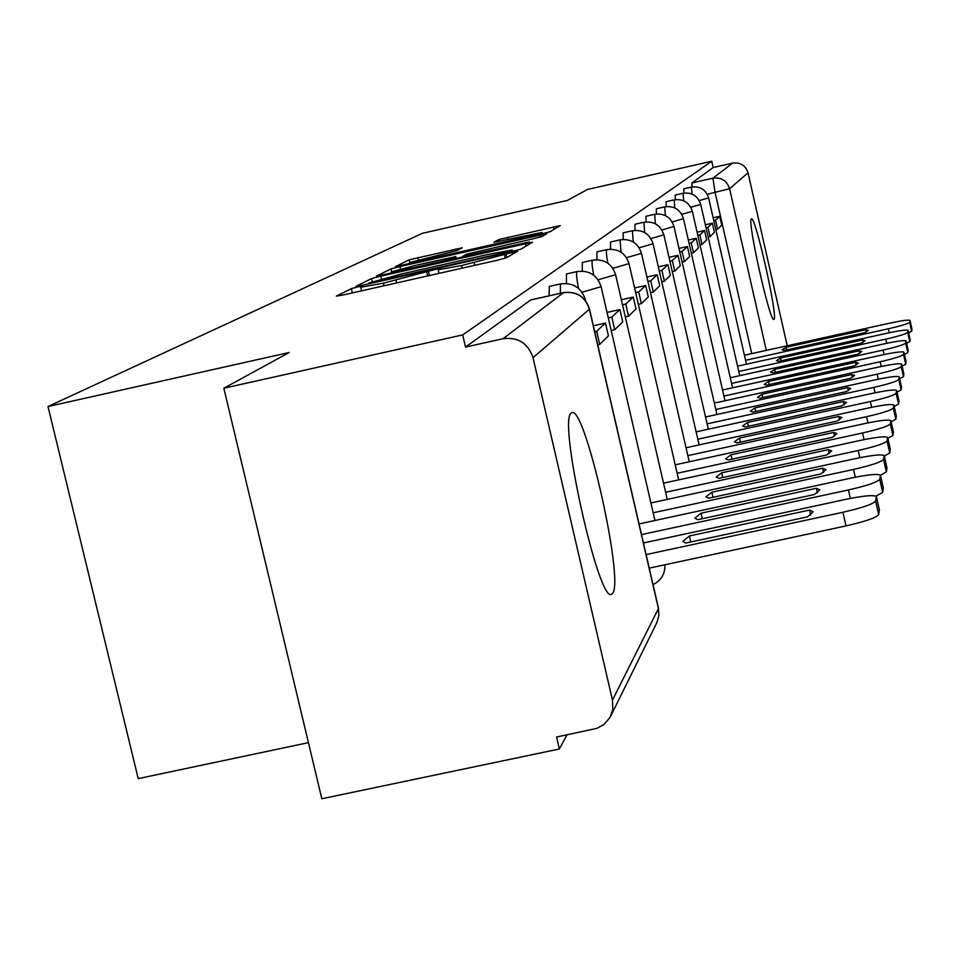 <?xml version="1.0" encoding="UTF-8"?>
<svg xmlns="http://www.w3.org/2000/svg" width="960" height="960" viewBox="0 0 960 960"><rect width="100%" height="100%" fill="white"/><g stroke="black" fill="none" stroke-linecap="round" stroke-linejoin="round"><path stroke-width="1.44" d="M358.092 286.86L351.348 288.648L336.348 296.124L343.38 294.936L496.908 260.328L506.556 257.76L517.668 251.1L461.508 265.548L438.18 269.748L440.148 268.584L435.108 269.496L383.448 283.152L360.708 287.232L363.012 285.972L358.092 286.86M571.104 413.208C557.976 420.552 598.776 603.492 611.46 594.252L612.756 593.112C624.024 579.312 585.228 406.872 572.124 412.632L571.104 413.208M751.32 218.94C746.988 220.152 769.944 322.68 773.808 319.404L774.072 319.2C777.864 315.936 755.544 216.48 751.524 218.832L751.32 218.94M462.264 247.812L409.176 259.8L395.364 266.712L541.464 233.988L550.128 231.696L560.292 225.612L498.888 239.532L493.932 242.268L542.136 232.416L518.868 238.632L427.296 259.32L409.572 262.584L457.008 250.572L462.264 247.812M612.468 700.104L658.428 608.592L589.38 309.228L533.004 357.684L612.468 700.104L612.804 709.464L609.972 717.528L603.852 724.596L596.952 728.34L556.572 737.028L559.368 748.992L321.828 798.756L223.836 388.236L289.188 352.512L48 406.524L422.352 233.316L567.456 200.412L587.496 189.444L711.744 161.244L462.708 334.896L465.552 347.076L503.076 338.712L563.544 292.62M223.836 388.236L462.708 334.896M380.808 276.132L371.532 278.58L355.896 286.38L362.772 285.192L511.656 251.616L520.98 249.132L532.548 242.196L380.808 276.132L381.444 278.844M376.332 276.18L390.96 268.896L399.9 266.544L546.864 233.64L542.268 236.4L533.424 238.74L466.716 254.148L463.02 256.176L469.992 254.904L529.464 241.968L376.356 276.3M559.368 748.992L567 734.832M308.436 742.644L138.228 778.62L48 406.524M711.744 161.244L713.184 167.532L732.624 163.116C740.4 162.156 745.536 165.396 748.032 172.848L787.224 345.78M533.004 357.684C528.096 343.236 518.124 336.9 503.076 338.712M692.004 194.052L691.5 187.08L683.844 188.82L683.904 193.128M683.652 200.784L683.112 193.284L675.228 195.072L675.288 199.668M674.784 207.936L674.208 199.86L666.084 201.696L666.144 206.604M665.376 215.58L664.752 206.856L656.376 208.752L656.412 214.008M655.356 223.764L654.672 214.296L646.02 216.252L646.068 221.904M644.664 232.536L643.92 222.24L634.98 224.256L635.016 230.364M633.24 241.98L632.412 230.736L623.184 232.824L623.208 239.436M621.012 252.18L620.088 239.844L610.524 242.004L610.548 249.192M607.872 263.22C606.324 254.76 605.976 250.224 606.852 249.624L596.928 251.856L596.94 259.716M593.748 275.232C591.996 265.92 591.6 260.892 592.572 260.172L582.276 262.488L582.288 271.104M577.068 271.584L566.448 273.972L566.46 283.464M560.352 283.932L549.288 286.416L549.144 295.812M713.184 167.532L691.92 182.94L692.04 186.972M465.552 347.076L530.748 299.952M368.868 283.044L503.976 252.828L512.172 250.032L489.012 254.232L400.968 274.104L368.868 283.044M415.968 265.26L391.404 271.86L409.62 268.536L442.86 261.024L451.956 258.624L455.712 256.584L415.968 265.26M879.336 509.868L878.664 514.584C876.276 517.704 865.392 521.484 846.024 525.912L649.248 568.14M643.44 542.964L846.144 499.296C863.988 495.66 874.068 494.748 876.396 496.596L875.604 501.024C873.192 504.084 862.308 507.828 842.928 512.256L646.116 554.58M809.592 510.072L689.424 535.956L682.86 541.356L685.8 543.048L807.48 516.864L813.192 511.8L809.592 510.072L810.708 514.992M689.424 535.956L690.804 541.968M883.296 488.028L882.672 492.348L876.012 496.176M597.732 344.808L599.7 344.376L608.412 335.868L605.46 323.064L596.676 331.26L594.708 331.704M605.46 323.064L593.34 325.764M599.7 344.376L596.676 331.26M639.048 523.932L851.4 478.044C868.548 474.528 878.232 473.604 880.452 475.272L879.732 479.34C877.44 482.172 867.012 485.712 848.448 489.948L641.508 534.6M816.372 488.28L701.076 513.18L694.872 518.172L697.74 519.708L814.428 494.52L819.864 489.84L816.372 488.28L817.404 492.84M701.076 513.18L702.348 518.712M886.932 467.916L886.356 471.876L880.464 475.284L883.368 488.172M611.196 330.504L614.7 329.724L622.74 321.876L619.908 309.564L611.808 317.124L608.292 317.916M619.908 309.564L607.032 312.432M614.7 329.724L611.808 317.124M650.904 502.944L856.248 458.448C872.76 455.052 882.072 454.116 884.196 455.64L883.536 459.384C881.352 462.012 871.356 465.36 853.536 469.44L653.172 512.784M822.624 468.204L711.828 492.204L705.936 496.824L708.744 498.216L820.824 473.964L826.008 469.62L822.624 468.204L823.584 472.44M711.828 492.204L712.992 497.292M890.292 449.316L889.752 452.976L884.304 456.096M625.308 316.92L628.56 316.188L635.988 308.928L633.264 297.072L625.776 304.08L622.524 304.812M633.264 297.072L621.348 299.736M628.56 316.188L625.776 304.08M663.528 483.168L860.736 440.34C876.648 437.04 885.624 436.092 887.664 437.496L887.052 440.952C884.964 443.4 875.352 446.58 858.216 450.504L665.628 492.276M828.396 449.64L721.752 472.8L716.148 477.084L718.908 478.368L826.74 454.968L831.684 450.936L828.396 449.64L829.296 453.6M721.752 472.8L722.832 477.516M893.4 432.084L892.908 435.468L887.844 438.336M638.364 304.332L641.376 303.66L648.276 296.928L645.66 285.504L638.7 291.996L635.688 292.668M645.66 285.504L634.608 287.964M641.376 303.66L638.7 291.996M675.216 464.82L864.9 423.54C880.248 420.348 888.912 419.388 890.868 420.684L890.304 423.888C888.3 426.168 879.06 429.192 862.56 432.972L677.148 473.28M833.748 432.432L730.968 454.8L725.628 458.808L728.316 459.972L832.212 437.376L836.94 433.608L833.748 432.432L834.588 436.128M730.968 454.8L731.964 459.18M896.304 416.064L895.836 419.196L891.132 421.836M650.484 292.656L653.292 292.032L659.712 285.756L657.18 274.728L650.712 280.776L647.904 281.412M657.18 274.728L646.896 277.032M653.292 292.032L650.712 280.776M686.052 447.768L868.764 407.916C883.608 404.82 891.96 403.86 893.856 405.048L893.316 408.024C891.408 410.16 882.504 413.04 866.592 416.688L687.852 455.628M838.728 416.436L739.536 438.072L734.436 441.816L737.076 442.884L837.3 421.032L841.836 417.516L838.728 416.436L839.508 419.904M739.536 438.072L740.46 442.14M898.992 401.124L898.56 404.052L894.18 406.488M661.764 281.784L664.38 281.196L670.368 275.34L667.932 264.684L661.896 270.336L659.268 270.912M667.932 264.684L658.332 266.832M664.38 281.196L661.896 270.336M696.132 431.868L872.376 393.348C886.728 390.336 894.816 389.388 896.628 390.48L896.136 393.252C894.3 395.256 885.708 398.016 870.348 401.532L697.812 439.2M843.372 401.52L747.516 422.472L742.632 425.976L745.224 426.96L842.04 405.816L846.396 402.504L843.372 401.52L844.104 404.772M747.516 422.472L748.38 426.264M901.512 387.18L901.104 389.904L897.012 392.16M672.276 271.632L674.736 271.092L680.328 265.62L677.976 255.3L672.324 260.58L669.876 261.132M677.976 255.3L669.012 257.316M674.736 271.092L672.324 260.58M705.528 417L875.736 379.728C889.644 376.812 897.468 375.864 899.22 376.872L898.764 379.464C897 381.348 888.696 383.988 873.84 387.384L707.1 423.864M847.704 387.588L754.98 407.892L750.3 411.192L752.832 412.092L846.456 391.608L850.644 388.5L847.704 387.588L848.4 390.648M754.98 407.892L755.784 411.444M903.876 374.124L903.492 376.668L899.652 378.768M682.116 262.14L684.42 261.624L689.664 256.5L687.384 246.504L682.092 251.46L679.8 251.976M687.384 246.504L678.984 248.4M684.42 261.624L682.092 251.46M714.324 403.08L878.892 366.984C892.38 364.14 899.964 363.192 901.656 364.128L901.224 366.552C899.52 368.328 891.492 370.86 877.116 374.16L715.788 409.512M851.76 374.544L761.976 394.236L757.476 397.344L759.96 398.172L850.596 378.312L854.628 375.372L851.76 374.544L852.408 377.424M761.976 394.236L762.732 397.572M906.084 361.86L905.724 364.248L902.112 366.204M691.344 253.236L693.492 252.756L698.424 247.944L696.216 238.26L691.248 242.904L689.088 243.384M696.216 238.26L688.32 240.036M693.492 252.756L691.248 242.904M722.556 390.012L881.856 355.02C894.936 352.248 902.292 351.312 903.936 352.176L903.528 354.456C901.884 356.124 894.108 358.56 880.188 361.752L723.936 396.048M855.576 362.304L768.528 381.432L764.208 384.36L766.632 385.128L854.472 365.832L858.372 363.072L855.576 362.304L856.188 365.028M768.528 381.432L769.236 384.552M908.16 350.34L907.824 352.584L904.428 354.408M699.996 244.884L702.024 244.428L706.668 239.892L704.52 230.496L699.852 234.864L697.824 235.32M704.52 230.496L697.104 232.164M702.024 244.428L699.852 234.864M730.296 377.724L884.64 343.764C897.348 341.076 904.488 340.128 906.072 340.944L905.688 343.08C904.116 344.664 896.568 347.004 883.08 350.1L731.592 383.4M859.152 350.796L774.696 369.384L770.532 372.156L772.92 372.852L858.12 354.12L861.876 351.492L859.152 350.796L859.728 353.364M774.696 369.384L775.368 372.312M910.128 339.492L909.804 341.604L906.6 343.308M708.144 237.012L710.052 236.58L714.432 232.308L712.344 223.188L707.94 227.304L706.032 227.736M712.344 223.188L705.348 224.76M710.052 236.58L707.94 227.304M737.568 366.144L887.268 333.156C899.616 330.54 906.564 329.604 908.088 330.36L907.728 332.376C906.204 333.876 898.896 336.132 885.792 339.132L738.78 371.496M862.524 339.96L780.504 358.032L776.496 360.66L778.836 361.308L861.552 343.092L865.188 340.596L862.524 339.96L863.076 342.384M780.504 358.032L781.14 360.804M911.964 329.256L911.664 331.248L908.652 332.844M715.824 229.596L717.624 229.188L721.752 225.156L719.736 216.276L715.572 220.176L713.772 220.572M719.736 216.276L713.136 217.764M717.624 229.188L715.572 220.176M744.42 355.224L889.752 323.148C901.764 320.592 908.508 319.668 909.996 320.376L909.648 322.272C908.172 323.7 901.08 325.872 888.348 328.788L745.572 360.276M865.716 329.724L785.988 347.316L782.112 349.812L784.404 350.412L864.792 332.688L868.308 330.324L865.716 329.724L866.232 332.028M785.988 347.316L786.588 349.932M352.356 292.92L351.348 288.648M506.808 257.604L505.92 253.776M429.444 275.532L428.448 271.26M751.728 353.604L715.092 192.54L712.932 178.188L732.624 163.116M707.268 194.304L729.588 188.7L766.308 350.388M748.032 172.848L729.588 188.7C726.888 180.648 721.332 177.144 712.932 178.188L691.92 182.94M560.34 293.304L560.448 283.92C573.024 282.396 581.34 287.64 585.384 299.664L585.012 300M578.508 288.372C576.516 278.052 576.06 272.448 577.152 271.56C589.236 270.096 597.228 275.136 601.104 286.68L582.048 292.224M592.572 260.172C604.2 258.768 611.868 263.604 615.6 274.704L598.08 279.804M606.852 249.624C618.036 248.268 625.428 252.936 629.016 263.628L612.852 268.332M620.088 239.844C630.888 238.524 638.004 243.024 641.46 253.332L626.508 257.688M632.412 230.736C642.84 229.464 649.716 233.808 653.052 243.768L639.168 247.8M643.92 222.24C653.988 221.016 660.636 225.204 663.864 234.828L650.94 238.584M654.672 214.296C664.416 213.108 670.848 217.164 673.968 226.476L661.92 229.98M664.752 206.856C674.196 205.692 680.424 209.628 683.448 218.652L672.168 221.928M674.208 199.86C683.364 198.744 689.412 202.548 692.34 211.308L681.78 214.368M683.112 193.284C692.004 192.192 697.872 195.9 700.716 204.396L690.792 207.264M691.5 187.08C700.14 186.024 705.84 189.624 708.6 197.868L699.264 200.568M530.436 300.024L563.256 292.68C576.408 291.084 585.108 296.604 589.38 309.228L589.296 308.928M563.436 292.608C576.588 291.024 585.264 296.508 589.488 309.06L658.488 608.232L658.848 615.756L656.856 622.62L658.908 615.576L658.26 607.896M384.06 285.768L383.448 283.152M396.624 282.936L396.012 280.32M427.656 275.94L426.78 272.148M462.12 268.176L461.508 265.548M474.744 265.332L474.132 262.704M505.32 258.204L504.48 254.628M525.984 246.144L525.372 243.504M372.216 281.508L371.532 278.58M369.036 283.788L368.88 283.128M510.66 251.832L510.492 251.088M512.256 251.472L511.968 250.224M391.62 271.692L390.96 268.896M400.488 269.016L399.9 266.544M540.384 237.024L539.892 234.912M463.284 256.908L463.116 256.2M452.136 259.416L451.956 258.624M456.084 258.528L455.64 256.644M499.308 241.332L498.888 239.532M507.876 239.4L507.384 237.3M554.076 229.344L553.5 226.872M409.788 262.428L409.176 259.8M418.356 259.86L417.816 257.544M456.204 250.86L455.76 248.964M842.928 512.256L846.024 525.912M876.408 496.848L879.432 510.3M875.604 501.024L878.664 514.584M848.448 489.948L850.368 498.42M880.464 475.512L883.38 488.412M879.732 479.34L882.672 492.348M853.536 469.44L855.288 477.24M884.208 455.844L887.004 468.252M883.536 459.384L886.356 471.876M858.216 450.504L859.848 457.704M887.676 437.688L890.364 449.616M887.052 440.952L889.752 452.976M862.56 432.972L864.06 439.632M890.88 420.852L893.472 432.348M890.304 423.888L892.908 435.468M866.592 416.688L867.984 422.88M893.856 405.204L896.352 416.304M893.316 408.024L895.836 419.196M870.348 401.532L871.644 407.304M896.64 390.624L899.052 401.352M896.136 393.252L898.56 404.052M873.84 387.384L875.052 392.772M899.232 377.004L901.56 387.372M898.764 379.464L901.104 389.904M877.116 374.16L878.256 379.188M901.656 364.248L903.912 374.292M901.224 366.552L903.492 376.668M880.188 361.752L881.256 366.48M903.936 352.284L906.12 362.028M903.528 354.456L905.724 364.248M883.08 350.1L884.076 354.54M906.084 341.04L908.196 350.496M905.688 343.08L907.824 352.584M885.792 339.132L886.728 343.308M908.1 330.456L910.152 339.636M907.728 332.376L909.804 341.604M888.348 328.788L889.236 332.736M909.996 320.46L912 329.388M909.648 322.272L911.664 331.248M585.384 299.664L585.648 300.816M601.104 286.68L654.948 520.488M653.04 584.616C661.176 580.512 665.136 573.9 664.92 564.78M615.6 274.704L667.26 499.392M629.016 263.628L678.672 479.88M641.46 253.332L689.256 461.772M653.052 243.768L699.12 444.924M663.864 234.828L708.324 429.204M673.968 226.476L716.94 414.504M683.448 218.652L725.004 400.74M692.34 211.308L732.588 387.816M700.716 204.396L739.728 375.648M708.6 197.868L746.46 364.188M530.628 299.952L563.34 292.632M610.704 716.136L656.856 622.62M361.56 290.844L360.72 287.28M439.032 273.384L438.192 269.784M368.952 283.8L368.784 283.104M512.484 251.424L512.172 250.032M463.2 256.92L463.02 256.176M391.692 273.06L391.416 271.884M456.168 258.516L455.712 256.584M409.848 263.724L409.572 262.584M542.448 233.76L542.136 232.416M876.396 496.596L879.42 510.036M884.196 455.64L886.992 468.036M887.664 437.496L890.352 449.436M890.868 420.684L893.46 432.18M893.856 405.048L896.34 416.148M896.628 390.48L899.04 401.208M899.22 376.872L901.548 387.252M901.656 364.128L903.9 374.184M903.936 352.224L906.12 361.92M906.084 340.992L908.196 350.388M908.088 330.36L910.14 339.54M909.996 320.376L911.988 329.304"/></g></svg>
